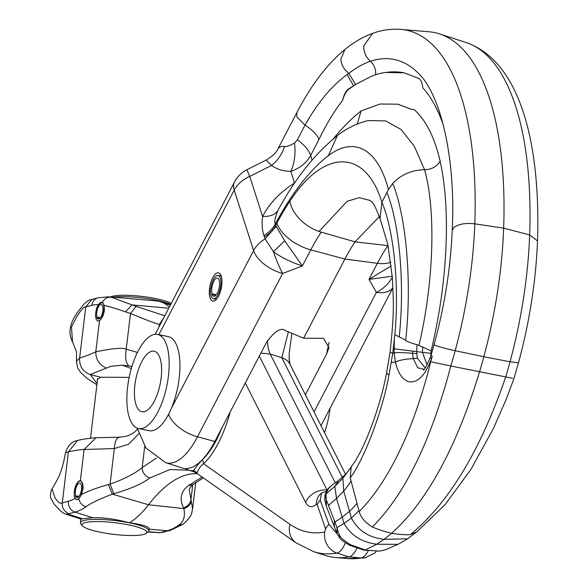 <?xml version="1.0" encoding="UTF-8"?>
<svg xmlns="http://www.w3.org/2000/svg" width="588" height="588" viewBox="0 0 588 588"><rect width="100%" height="100%" fill="white"/><g stroke="black" fill="none" stroke-linecap="round" stroke-linejoin="round"><path stroke-width="0.88" d="M170.424 304.988L160.546 301.784A132.013 53.06 101.4 0 0 155.982 300.836L108.633 296.808L97.998 297.807A9.599 8.622 75 0 0 91.868 305.341A117.063 47.055 101.4 0 1 98.35 304.577L102.341 302.254L104.12 305.4L104.377 310.471C103.51 315.374 101.9 318.718 99.534 320.519A9.599 3.859 -78.6 0 1 97.939 320.938A9.599 3.859 -78.6 0 0 97.939 320.938L97.917 320.938A9.599 3.859 101.4 0 1 95.726 312.669L95.969 312.596A9.312 3.741 101.4 0 1 101.783 302.357A9.312 3.741 101.4 0 1 103.9 310.376A9.599 3.859 101.4 0 1 97.917 320.938M97.395 380.539L97.189 379.547L100.504 377.224L129.162 377.371M102.128 302.195L102.341 302.254C104.355 298.711 107.244 297.006 111.007 297.146A126.611 50.891 -78.6 0 0 108.633 296.808M98.35 304.577A9.599 3.859 -78.6 0 0 95.756 312.662M131.984 366.324L122.436 365.192L110.948 366.309L90.214 374.534C82.842 371.866 79.306 366.361 79.623 358.019L85.745 306.98C84.143 306.436 81.093 309.803 76.602 317.094L71.493 327.068L72.537 341.834L76.513 351.822L76.462 361.26L79.623 358.019C86.576 355.821 91.963 353.748 95.793 351.786L99.534 320.519M128.471 365.662C125.729 362.451 124.979 356.938 126.229 349.125C122.826 347.464 112.675 348.353 95.793 351.786C95.771 359.635 99.284 365.03 106.347 367.956M160.186 324.635L159.304 324.48C153.306 322.68 143.707 318.997 130.499 313.441L125.509 311.853C116.365 308.626 109.236 306.48 104.12 305.4M125.509 311.853L132.006 304.885L111.007 297.146M160.546 301.784A132.013 53.06 101.4 0 1 169.381 306.995M97.035 383.552L90.214 374.534L100.504 377.224M76.462 361.311L77.66 367.831L80.71 372.52L86.943 378.305L96.888 384.795M72.633 342.018L72.552 341.856C63.364 324.716 81.997 307.568 83.143 305.172C86.12 301.644 89.031 299.733 91.868 299.454L85.745 306.98L91.868 305.341M189.343 490.274L192.585 508.877L195.731 482.594M75.132 498.433A117.063 47.055 101.4 0 1 68.428 501.204L62.299 502.85C60.468 504.203 58.028 502.505 54.978 497.764L52.097 488.907C56.676 481.087 59.329 475.986 60.057 473.619C62.122 468.408 63.938 461.448 65.503 452.753L68.406 451.819L62.299 502.85C61.872 507.767 64.07 511.398 68.899 513.736L75.029 512.089L92.47 517.69C103.863 517.477 116.181 519.182 129.411 522.798C142.369 524.467 149.029 526.598 149.381 529.178L167.308 530.729A9.599 8.622 75 0 0 170.013 530.494L160.076 532.669L148.426 531.662M148.97 529.839L149.381 529.178M52.089 488.915C50.987 488.76 49.774 498.043 50.943 498.404L53.927 503.835C59.241 510.083 63.151 513.508 65.665 514.103L81.056 519.101L82.585 518.77L67.804 514.03L68.899 513.736M92.47 517.69L82.585 518.77M74.367 491.311A9.599 3.859 101.4 0 1 80.35 480.771C82.224 481.41 83.136 483.917 83.07 488.29L81.504 494.552C88.016 491.09 96.954 487.761 108.317 484.556L112.359 494.155C99.115 499.205 90.295 503.431 85.914 506.827C82.283 505.526 79.902 502.938 78.785 499.058L81.504 494.552M82.518 489.032A9.599 3.859 101.4 0 1 76.528 499.587A9.599 3.859 101.4 0 1 74.338 491.325L74.588 491.252A9.312 3.741 101.4 0 1 80.394 481.013A9.312 3.741 101.4 0 1 82.518 489.032L82.989 489.128M76.646 499.609L78.785 499.058M80.35 480.771L84.099 449.504C80.505 449.533 75.279 450.305 68.406 451.819L77.609 440.515C81.07 439.258 94.719 437.582 96.042 437.744L84.099 449.504L114.329 448.548L110.074 484.122L113.815 493.744C130.374 488.937 142.34 483.704 149.712 478.044C145.008 476.14 142.494 472.671 142.171 467.644C135.189 473.45 124.487 478.948 110.074 484.122L108.317 484.556M197.414 473.752A180.016 72.361 -78.6 0 0 186.639 474.876A180.016 72.361 -78.6 0 0 148.507 504.769L183.853 508.591C185.441 516.573 183.552 522.195 178.193 525.466L183.044 524.253C193.643 514.772 191.269 512.626 192.577 508.936L192.585 508.877M148.058 531.971L160.076 532.669M113.815 493.744L112.359 494.155L148.507 504.769A132.013 53.06 101.4 0 1 129.411 522.798M65.672 514.103L67.804 514.03M119.886 437.259C116.777 437.193 114.925 440.956 114.329 448.548L128.456 444.322L138.834 433.768M137.43 352.447L126.229 349.125L130.499 313.441L136.107 306.392L164.816 315.749M189.049 470.224L169.954 469.525L149.712 478.044M194.474 472.002L193.922 471.716M144.729 446.248L142.171 467.644L156.29 458.103M159.017 326.884L159.304 324.48L163.64 318.005M168.749 308.208L132.006 304.885L136.107 306.392M267.474 340.57A32.289 12.98 -78.6 0 0 270.215 354.049L281.814 357.68L288.37 331.882M289.436 361.782L289.164 358.893M191.291 501.314C190.336 504.886 187.859 507.312 183.853 508.591L183.478 507.811C179.296 498.793 180.847 491.458 188.138 485.806L202.11 477.037M183.478 507.811C187.418 506.511 189.88 504.048 190.865 500.432L192.732 484.799M356.982 547.972A21.602 8.68 101.4 0 1 349.309 556.821A21.602 8.68 101.4 0 1 348.941 556.902A288.032 115.77 101.4 0 1 335.799 557.549A288.032 115.77 101.4 0 1 325.326 555.432L313.529 551.61A286.613 115.204 -78.6 0 0 337.027 553.073L348.941 556.902L361.23 557.961A18.448 16.684 79.9 0 0 365.177 557.784A18.448 16.684 79.9 0 0 365.185 557.784L374.644 553.117L376.467 551.221M337.13 533.889L328.942 524.342L320.217 500.212L321.496 493.134L326.347 491.37M328.942 524.342A18.448 13.972 160.8 0 0 325.612 528.877L317.123 504.497A18.448 13.972 -19.2 0 1 320.217 500.212M221.786 428.115A75.852 30.488 101.4 0 1 202.294 459.845A7.203 5.74 -133.1 0 1 203.566 463.792C200.912 465.512 198.759 468.496 197.12 472.745L196.282 472.914M202.294 459.845L198.31 464.101L193.481 470.54L197.12 472.745M184.911 468.518L188.27 469.974A78.858 31.693 -78.6 0 0 193.481 470.54L193.864 471.657M260.881 353.123L270.215 354.049L335.27 482.814M349.529 545.186C344.12 542.136 340.878 539.747 339.798 538.027L339.041 534.213C339.739 536.895 343.671 540.453 350.838 544.863L349.529 545.186L363.56 550.045L379.605 551.103M385.5 549.765L380.656 550.882M416.789 531.897L410.358 534.617C406.183 535.014 399.936 534.58 391.615 533.309L384.118 539.314L376.746 544.245L365.31 549.942L350.838 544.863M338.982 534.095L334.962 521.968A573.535 196.708 -79 0 0 342.179 517.22L349.5 511.347L343.708 491.083L342.877 478.309L351.83 465.961L351.176 467.085L350.257 477.809L359.18 511.582C374.122 496.426 387.735 475.942 400.016 450.107C413.342 423.139 425.624 383.523 430.659 361.723L432.239 356.284L431.107 355.101L434.084 344.634L435.363 345.421C439.603 347.001 446.204 348.765 455.178 350.713L483.821 356.747A241.506 97.071 -78.6 0 0 503.651 228.159A286.797 115.277 -78.6 0 0 494.126 114.741A286.797 115.277 -78.6 0 0 439.486 33.891A286.797 115.277 -78.6 0 0 429.064 31.789L401.78 29.466M339.791 538.027L337.093 533.823L326.186 505.834L326.333 499.896L334.962 521.968M326.333 499.896L325.921 494.001L328.56 488.268L331.5 485.482L326.906 490.333L328.699 488.091M379.686 551.096L385.368 549.817L398.002 544.334L376.746 544.245C361.569 542.195 350.676 535.256 344.083 523.438L336.512 498.426L334.793 486.408L325.921 494.001L324.76 500.19L325.892 494.14M325.26 495.5L326.906 490.333M276.933 223.117L275.779 225.336L276.213 226.351L284.724 240.859L302.394 265.923L310.773 249.849A33.604 17.956 27.5 0 1 276.933 223.117A175.334 70.472 101.4 0 1 289.877 201.25A33.604 22.168 34.1 0 0 319.027 231.459A33.604 22.168 34.1 0 0 321.239 232.157L355.064 241.852L379.356 216.546M305.378 394.746L326.531 354.16L328.971 347.662L323.562 338.32L303.621 338.218L344.884 259.058A138.011 55.478 101.4 0 1 355.064 241.852L387.867 245.608A141.914 57.043 -78.6 0 0 377.4 263.306A33.604 17.956 27.5 0 0 390.814 262.241M410.358 534.617C448.504 503.247 480.278 450.739 505.68 377.092A259.764 104.414 -78.6 0 0 510.031 361.789A238.294 95.785 -78.6 0 0 529.656 234.906L537.513 240.926C535.881 281.27 529.545 321.871 518.506 362.737L510.039 361.789L483.821 356.747A262.976 105.7 -78.6 0 1 479.536 371.851C456.531 447.35 427.226 501.167 391.615 533.309C383.2 531.192 376.79 529.068 372.373 526.951C404.897 494.442 431.048 440.794 450.827 366.015L512.508 378.26M401.06 29.4A283.592 113.991 -78.6 0 1 401.075 29.4A283.592 113.991 -78.6 0 1 465.439 111.617A283.592 113.991 -78.6 0 1 474.803 223.83A238.302 95.785 -78.6 0 1 455.178 350.713A259.771 104.414 -78.6 0 1 450.827 366.015L430.659 361.723M359.18 511.582C360.738 517.462 365.133 522.585 372.373 526.951M289.877 201.25C324.26 148.338 365.56 148.764 381.869 202.199C393.989 230.224 399.472 286.716 394.82 334.66L392.777 353.094L388.955 375.203C382.443 411.923 363.465 460.558 350.257 477.809M432.239 356.284L431.283 358.952C425.278 375.482 417.767 383.075 408.741 381.73C402.479 379.782 398.039 373.24 395.415 362.105L394.129 352.851L392.777 353.094L390.035 352.374C392.696 329.067 393.762 310.861 393.24 297.763L392.35 277.462L387.83 244.41L380.032 218.56L381.869 202.199L388.44 189.608A155.452 62.482 -78.6 0 0 328.383 155.651A250.767 100.798 -78.6 0 0 275.331 223.954C274.133 222.124 275 217.648 277.94 210.526L279.146 208.203C296.301 177.135 315.69 152.976 337.306 135.725L328.383 155.651M392.255 276.206L369.021 279.374L391.255 265.864M431.496 358.93L430.357 357.254M424.198 369.323L417.723 367.772L413.254 358.592C404.801 359.106 398.855 360.275 395.415 362.105L391.292 362.465M386.551 372.843C381.259 403.037 365.376 448.166 352.028 465.681L351.837 465.961M394.82 334.66L405.683 340.158C405.419 340.944 409.197 342.466 417.024 344.722L418.935 345.428C433.724 283.026 436.186 210.982 424.595 169.785A33.604 24.983 162.2 0 0 417.267 170.373C407.462 172.041 399.289 176.385 392.747 183.419L388.44 189.608M397.936 104.223L411.784 109.442L414.209 109.596C426.013 120.246 434.65 137.467 440.133 161.259C436.818 166.632 431.636 169.476 424.595 169.785L414.239 146.074L401.031 129.485L385.588 120.878L368.301 120.584M137.254 428.167L145.905 447.96L165.5 462.587L181.993 467.938A78.101 31.392 101.4 0 0 214.826 441.478L266.643 342.062C274.846 331.081 281.035 327.251 285.209 330.574L303.621 338.218M324.517 432.643A48.003 19.294 -78.6 0 0 330.03 408.403M210.519 288.385L210.827 288.304A11.65 4.682 101.4 0 1 218.089 275.493A11.65 4.682 101.4 0 1 220.743 285.525A12.01 4.829 101.4 0 1 213.253 298.726A12.01 4.829 101.4 0 1 210.519 288.385M219.089 275.699A12.003 4.822 101.4 0 1 220.162 275.625A12.003 4.822 101.4 0 1 221.286 276.257M216.685 299.013A12.01 4.829 101.4 0 1 215.399 299.16L213.253 298.726M218.574 296.124A14.399 5.792 101.4 0 1 215.561 300.145A14.399 5.792 101.4 0 1 209.453 295.183A14.399 5.792 101.4 0 1 212.687 277.786A14.399 5.792 101.4 0 1 220.684 274.772A14.399 5.792 101.4 0 1 218.574 296.124M212.187 293.934L211.9 294.522A9.459 3.8 -78.6 0 0 213.569 296.279A9.459 3.8 -78.6 0 0 219.471 285.886A9.011 3.624 -78.6 0 0 217.413 278.124A9.011 3.624 -78.6 0 0 212.746 283.732A9.011 3.624 -78.6 0 0 212.187 293.934L216.274 294.757M211.9 294.522L215.789 295.308M168.293 336.601A48.003 19.294 101.4 0 1 171.27 408.55A48.003 19.294 -78.6 0 1 153.284 430.519A48.003 19.294 101.4 0 1 149.286 430.71L138.518 428.534A48.003 19.294 101.4 0 1 128.243 382.435A48.003 19.294 101.4 0 1 153.519 334.616A48.003 19.294 -78.6 0 1 157.518 334.425L168.293 336.601M157.518 334.425A48.003 19.294 -78.6 0 1 167.793 380.524A48.003 19.294 -78.6 0 1 142.509 428.343A48.003 19.294 101.4 0 1 138.518 428.534M158.848 334.697L234.208 190.122L253.612 250.576A28.805 15.391 27.5 0 0 282.622 273.494A28.805 4.278 -110.9 0 1 278.741 265.328A28.805 4.278 -110.9 0 1 273.391 251.627L265.078 238.941L276.213 226.351M214.826 441.478L197.494 436.796L282.622 273.494L302.394 265.923C290.744 262.138 281.071 257.368 273.391 251.627L284.724 240.859M171.27 408.55L253.612 250.576A28.805 21.418 162.2 0 1 265.078 238.941L263.924 235.56C262.145 230.268 261.704 223.91 262.608 216.48C270.142 216.656 275.257 214.671 277.94 210.526M247.151 169.601L266.188 160.054L271.619 165.419L249.738 176.393A28.805 1.103 -116.6 0 1 247.151 169.601A28.805 28.805 0 0 0 234.516 182.03A28.805 15.391 27.5 0 0 234.208 190.122A28.805 21.418 -17.8 0 1 249.738 176.393L262.608 216.48C269.326 203.448 279.969 192.276 294.529 182.964L294.61 183.059M312.103 160.076L310.626 155.475C308.715 149.933 304.283 144.729 297.337 139.863L294.5 143.082C289.494 145.795 286.18 146.919 284.541 146.456L281.564 146.25L278.344 148.08C277.066 151.866 273.008 155.849 266.188 160.054M284.541 146.456C282.262 153.924 277.948 160.245 271.619 165.419C276.588 169.19 282.982 171.181 290.817 171.395L294.529 182.964M297.337 139.863L304.996 125.148C317.807 102.488 331.853 85.635 347.118 74.595L348.831 73.434L355.622 84.481L348.647 89.317C346.134 91.353 344.12 95.036 342.62 100.364C343.811 94.947 345.671 91.236 348.184 89.222L355.622 84.481L370.205 76.866A217.854 87.568 -78.6 0 1 375.585 74.749A14.399 12.848 71.5 0 0 370.411 61.299A252.465 101.474 101.4 0 1 417.656 72.567C439.589 92.294 455.965 154.96 452.216 230.356L452.216 230.356C450.584 268.135 444.535 306.23 434.084 344.634M401.075 29.4C391.527 28.65 382.053 29.973 372.66 33.362L363.796 45.893C363.582 51.979 365.787 57.117 370.411 61.299A230.334 92.581 101.4 0 0 348.838 73.434C343.899 69.502 341.238 64.717 340.849 59.079L344.906 49.465C327.251 63.996 311.214 85.069 296.793 112.69L296.866 116.887L304.996 125.148C312.147 129.661 316.814 134.402 318.997 139.371C326.362 124.215 334.234 111.213 342.62 100.364M440.133 161.259C444.366 180.398 446.461 202.72 446.417 228.218C446.219 268.179 441.125 309.06 431.136 350.852L430.754 356.152M361.106 110.875L380.142 104.025L397.731 104.186L411.784 109.442M404.199 72.838A312.926 125.781 -78.6 0 0 385.978 72.442L404.154 72.831L418.906 78.513C420.993 79.85 422.302 82.967 422.823 87.869A239.985 96.461 -78.6 0 1 443.499 125.634M431.136 350.852L418.935 345.428M425.256 367.919L417.355 358.224L416.635 351.631L430.725 353.337M417.355 358.224L413.254 358.592L412.519 353.329C403.905 352.557 397.775 352.396 394.129 352.851L394.32 340.055M332.926 139.275A307.803 123.723 101.4 0 1 356.74 114.498A307.811 123.723 101.4 0 1 361.106 110.897L357.254 124.024M263.924 235.56A28.805 21.418 162.2 0 0 275.331 223.954L275.779 225.336A28.805 21.418 -17.8 0 1 264.372 236.942M318.997 139.371L310.626 155.475C306.679 162.825 300.071 168.131 290.817 171.395C294.595 162.964 295.823 153.527 294.5 143.082M144.472 411.629A30.885 12.414 -78.6 0 0 161.163 377.805A30.885 12.414 -78.6 0 0 151.557 351.337A30.885 12.414 -78.6 0 0 134.873 385.162A30.885 12.414 -78.6 0 0 144.472 411.629M75.676 495.757L75.44 496.228A7.563 3.043 -78.6 0 0 76.778 497.632A7.563 3.043 -78.6 0 0 81.497 489.319A7.203 2.896 -78.6 0 0 79.85 483.115A7.203 2.896 -78.6 0 0 76.117 487.599A7.203 2.896 -78.6 0 0 75.676 495.757L78.946 496.419M75.44 496.228L78.557 496.86M97.064 317.101L96.829 317.571A7.563 3.043 -78.6 0 0 98.167 318.975A7.563 3.043 -78.6 0 0 102.878 310.662A7.203 2.896 -78.6 0 0 101.239 304.466A7.203 2.896 -78.6 0 0 97.505 308.943A7.203 2.896 -78.6 0 0 97.064 317.101L100.328 317.763M96.829 317.571L99.938 318.204M146.147 533.419L148.147 531.905A34.479 6.189 -173.2 0 0 148.852 530.854A34.479 6.189 -173.2 0 0 122.488 521.607A34.479 6.189 -173.2 0 0 83.672 520.512A34.479 6.189 -173.2 0 0 80.387 522.666A34.479 6.189 -173.2 0 0 80.828 523.849L82.408 525.79A32.649 5.858 -173.2 0 0 109.875 533.86A32.649 5.858 -173.2 0 0 143.707 534.463A32.649 5.858 -173.2 0 0 146.147 533.419A32.649 5.858 -173.2 0 0 124.715 524.151A32.649 5.858 -173.2 0 0 85.106 522.629A32.649 5.858 -173.2 0 0 82.408 525.79M113.315 297.205A34.479 6.189 6.8 0 1 170.785 304.297M110.434 296.962A32.649 5.858 6.8 0 1 112.183 296.33A32.649 5.858 6.8 0 1 142.076 296.418A32.649 5.858 6.8 0 1 171.27 303.364M230.29 411.806A80.005 32.156 101.4 0 1 203.566 463.792L290.016 524.334A268.26 107.824 -78.6 0 0 324.679 532.081L324.657 532.089A18.448 16.684 79.9 0 0 337.027 553.073A20.183 8.114 -78.6 0 0 337.372 552.992A20.183 8.114 -78.6 0 0 345.362 542.812M103.9 310.376L104.377 310.471M131.322 368.544L122.436 365.192M178.193 525.466A126.611 50.891 101.4 0 1 167.308 530.729L161.186 532.368M68.428 501.204A9.599 8.622 75 0 0 75.029 512.089A126.611 50.891 -78.6 0 0 85.914 506.827M290.016 524.334A18.448 16.64 125 0 0 295.992 542.79L197.201 473.605A18.448 16.64 -55 0 1 196.304 472.921M342.304 477.419L281.814 357.68A18.448 15.045 -26.8 0 1 290.024 364.369A18.448 15.045 -26.8 0 1 290.068 364.457M203.316 477.89L193.187 484.446L188.138 485.806M368.294 550.559A20.183 8.114 101.4 0 1 361.576 557.88A20.183 8.114 101.4 0 1 361.23 557.961A286.613 115.204 101.4 0 1 348.155 558.6L335.799 557.549M327.016 490.164A11.018 4.432 101.4 0 1 326.935 490.017A18.448 15.045 153.2 0 0 305.591 502.38L245.292 383.023M327.097 490.032L259.301 356.144M321.217 493.369A18.448 14.869 48.1 0 0 320.644 493.854A18.448 14.869 48.1 0 0 316.395 504.247A29.363 11.804 101.4 0 1 312.596 506.488A29.363 11.804 101.4 0 1 305.591 502.38M317.123 504.497L316.395 504.247M324.664 532.081L325.612 528.877M336.998 527.62L344.083 523.438L351.44 518.079L358.952 510.715M337.093 533.823L336.946 527.399M334.293 526.877L334.329 520.468M351.176 467.085L342.877 478.309L334.793 486.408L338.512 480.462L331.47 485.504M356.989 503.284A160.972 56.191 -80 0 1 349.5 511.347L351.44 518.079C357.894 530.516 368.786 537.601 384.118 539.314L407.646 538.806L397.995 544.334M537.513 240.926C540.798 140.973 519.175 61.02 466.203 42.556A283.585 113.984 -78.6 0 0 466.203 42.556A283.585 113.984 -78.6 0 1 520.292 122.694A283.585 113.984 -78.6 0 1 529.656 234.906L503.651 228.159L474.803 223.83C465.718 222.808 458.765 223.984 453.929 227.38L452.216 230.349M328.185 505.592A1008.942 303.658 -79.4 0 0 336.512 498.426L343.708 491.083A155.938 48.642 -81.2 0 0 351.095 480.999M370.249 200.493L359.253 197.686L347.118 201.309L319.027 231.459M392.321 277.11A28.805 20.602 150.7 0 1 376.349 292.42L369.021 279.374L377.4 263.306L344.884 259.058L310.773 249.849A141.914 57.043 101.4 0 1 321.246 232.157M392.946 287.62A28.805 15.391 27.5 0 1 376.349 292.42L314.058 411.931M326.531 354.16A288.032 115.77 -78.6 0 0 329.023 342.422M390.035 352.374L386.551 372.851L388.955 375.203M399.178 337.1C404.831 285.819 399.862 224.322 386.919 192.511M405.683 340.158C411.857 285.555 407.006 219.052 392.747 183.419M368.419 120.555C356.96 123.259 346.597 128.309 337.336 135.703L337.306 135.725M220.743 285.525L221.698 285.717M165.5 462.587A76.117 30.598 -78.6 0 0 197.494 436.796A28.805 15.391 -152.5 0 1 186.514 432.378A28.805 15.391 -152.5 0 1 168.602 414.217M353.55 85.745L347.118 74.595M385.978 72.442A239.985 96.461 -78.6 0 0 375.585 74.749M427.079 364.861L422.412 352.374L422.809 346.898M393.938 348.772L412.416 351.051L412.519 353.329L416.716 353.616M412.416 351.051L416.635 351.631L417.024 344.722M348.647 89.317L348.184 89.222M101.783 302.357L102.863 302.577M80.394 481.013L81.159 481.168M183.052 524.253L170.013 530.494M158.576 532.86L163.883 532.133M65.503 452.753C67.826 445.417 71.861 441.345 77.594 440.522M137.504 429.203L134.211 432.4L129.139 435.311L125.391 436.443L119.298 437.207L96.035 437.751M193.974 471.819L197.245 473.634M290.053 364.42L289.245 360.04L289.127 353.902L291.898 333.337M290.024 364.369L345.524 474.222M289.112 357.651L289.913 364.038M189.336 490.37C189.005 489.062 190.291 487.092 193.173 484.453M320.644 493.854L321.496 493.134M313.529 551.61L295.992 542.79M188.27 469.974L193.996 471.826M365.185 557.784L348.155 558.6M364.031 550.14L379.679 551.096M326.186 505.834L324.76 500.182M324.745 500.028L324.973 495.228L326.906 490.341M417.26 531.515L407.646 538.806M518.506 362.737L513.986 378.481L506.18 399.384L493.45 428.454L470.716 469.746L445.109 504.629L416.789 531.905M338.512 480.462L345.097 474.692M370.315 200.53C371.101 202.757 371.903 197.311 380.032 218.56M392.953 287.686L321.011 425.697M466.218 42.564L439.486 33.891M423.47 370.117C424.264 370.242 426.557 365.964 430.35 357.276L431.107 355.093M218.089 275.493L221.117 276.103M155.144 334.315L234.516 182.03M278.344 148.08L296.786 112.698M344.906 49.465C353.814 42.218 363.068 36.853 372.66 33.362M91.875 299.446L97.998 297.807M148.852 530.854L149.139 528.48M80.387 522.666L80.821 519.02M90.493 438.214L97.623 378.657"/></g></svg>
